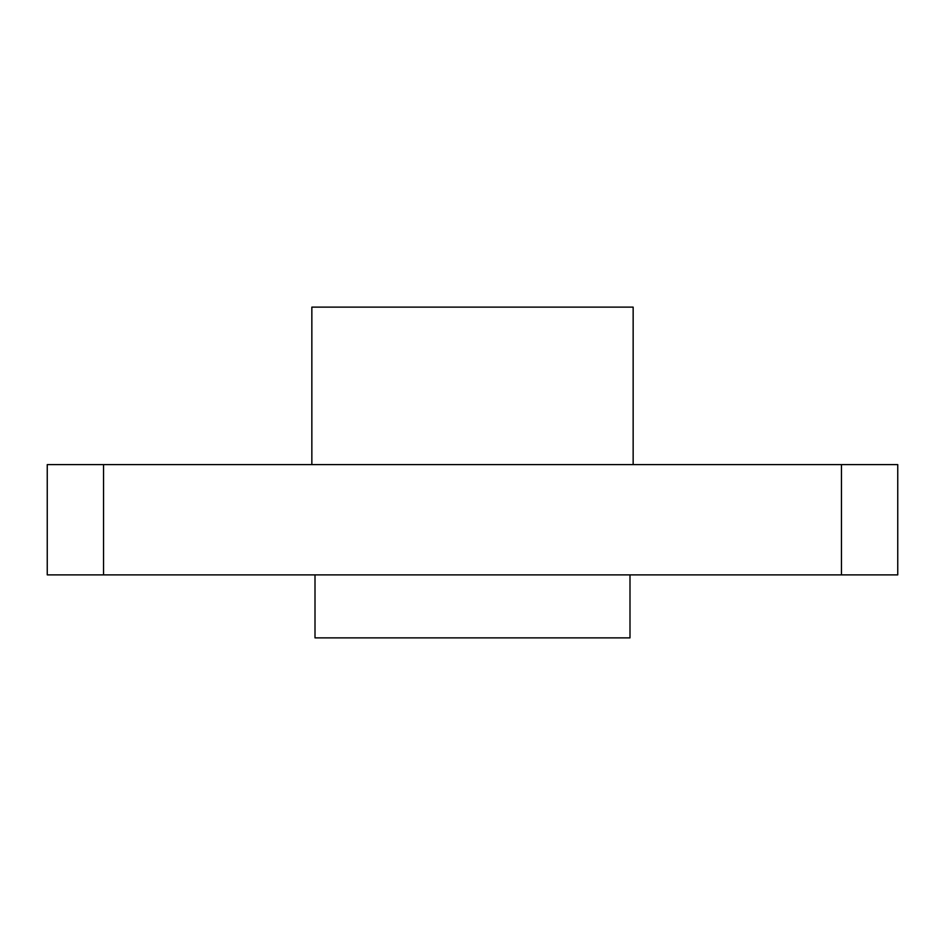 <?xml version="1.0" encoding="UTF-8"?>
<svg xmlns="http://www.w3.org/2000/svg" width="945" height="945" viewBox="0 0 945 945"><rect width="100%" height="100%" fill="white"/><g stroke="black" fill="none" stroke-linecap="round" stroke-linejoin="round"><path stroke-width="1.42" d="M897.75 464.621L897.75 574.879L47.25 574.879L47.25 464.621L897.75 464.621M103.537 574.879L103.537 464.621M841.463 464.621L841.463 574.879M315.004 574.879L315.004 637.875L629.996 637.875L629.996 574.879M311.85 464.621L311.85 307.125L633.15 307.125L633.15 464.621"/></g></svg>
